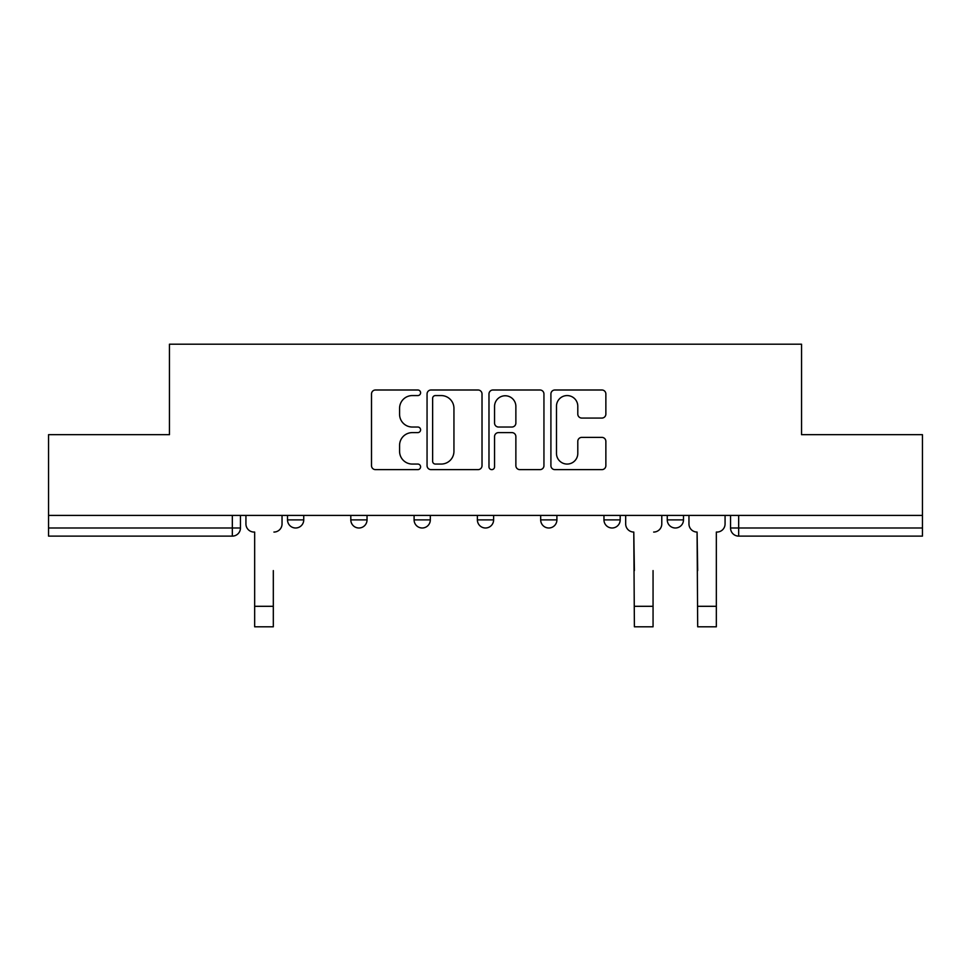 <?xml version="1.0" encoding="UTF-8"?>
<svg xmlns="http://www.w3.org/2000/svg" width="971" height="971" viewBox="0 0 971 971"><rect width="100%" height="100%" fill="white"/><g stroke="black" fill="none" stroke-linecap="round" stroke-linejoin="round"><path stroke-width="1.46" d="M420.589 392.782A2.792 2.792 0 0 0 417.797 389.99L375.486 389.99A3.981 3.981 0 0 0 371.505 393.971L371.505 465.655A3.981 3.981 0 0 0 375.486 469.636L417.797 469.636A2.792 2.792 0 0 0 420.589 466.857A2.792 2.792 0 0 0 417.797 464.065L412.323 464.065A12.744 12.744 0 0 1 399.579 451.321L399.579 445.349A12.744 12.744 0 0 1 412.323 432.605L417.797 432.605A2.792 2.792 0 0 0 420.589 429.813A2.792 2.792 0 0 0 417.797 427.034L412.323 427.034A12.744 12.744 0 0 1 399.579 414.289L399.579 408.318A12.744 12.744 0 0 1 412.323 395.573L417.797 395.573A2.792 2.792 0 0 0 420.589 392.782M667.259 515.419L667.259 519.886L683.487 519.886A8.12 8.12 0 0 1 675.367 527.993A8.12 8.12 0 0 1 667.259 519.886L667.259 515.419M603.962 515.419L603.962 519.886L620.19 519.886A8.12 8.12 0 0 1 612.082 527.993A8.12 8.12 0 0 1 603.962 519.886L603.962 515.419M477.38 519.886L477.38 515.419L477.38 519.886A8.12 8.12 0 0 0 485.5 527.993A8.12 8.12 0 0 1 477.38 519.886L493.62 519.886A8.12 8.12 0 0 1 485.5 527.993M350.81 519.886L350.81 515.419L350.81 519.886A8.12 8.12 0 0 0 358.918 527.993A8.12 8.12 0 0 1 350.81 519.886L367.038 519.886A8.12 8.12 0 0 1 358.918 527.993A8.12 8.12 0 0 0 367.038 519.886L367.038 515.419L367.038 519.886M601.886 418.064A3.981 3.981 0 0 0 605.868 414.083L605.868 393.971A3.981 3.981 0 0 0 601.886 389.99L554.89 389.99A3.981 3.981 0 0 0 550.909 393.971L550.909 465.655A3.981 3.981 0 0 0 554.89 469.636L601.886 469.636A3.981 3.981 0 0 0 605.868 465.655L605.868 441.368A3.981 3.981 0 0 0 601.886 437.387L581.775 437.387A3.981 3.981 0 0 0 577.794 441.368L577.794 453.408A10.657 10.657 0 0 1 567.137 464.065A10.657 10.657 0 0 1 556.48 453.408L556.48 406.218A10.657 10.657 0 0 1 567.137 395.573A10.657 10.657 0 0 1 577.794 406.218L577.794 414.083A3.981 3.981 0 0 0 581.775 418.064L601.886 418.064M48.55 515.419L48.55 434.68L169.452 434.68L169.452 344.207L801.548 344.207L801.548 434.68L922.45 434.68L922.45 515.419L48.55 515.419L48.55 527.993L240.456 527.993L240.456 515.419L240.456 527.993A8.12 8.12 0 0 1 232.336 536.113L48.55 536.113L48.55 527.993M482.017 393.971A3.981 3.981 0 0 0 478.035 389.99L431.039 389.99A3.981 3.981 0 0 0 427.058 393.971L427.058 465.655A3.981 3.981 0 0 0 431.039 469.636L478.035 469.636A3.981 3.981 0 0 0 482.017 465.655L482.017 393.971M492.965 389.99L539.961 389.99A3.981 3.981 0 0 1 543.942 393.971L543.942 465.655A3.981 3.981 0 0 1 539.961 469.636L519.849 469.636A3.981 3.981 0 0 1 515.868 465.655L515.868 436.586A3.981 3.981 0 0 0 511.887 432.605L498.548 432.605A3.981 3.981 0 0 0 494.555 436.586L494.555 466.857A2.792 2.792 0 0 1 491.775 469.636A2.792 2.792 0 0 1 488.983 466.857L488.983 393.971A3.981 3.981 0 0 1 492.965 389.99M730.544 515.419L730.544 527.993L922.45 527.993L922.45 536.113L738.664 536.113A8.12 8.12 0 0 1 730.544 527.993L730.544 515.419M922.45 515.419L922.45 527.993M683.487 519.886L683.487 515.419L683.487 519.886A8.12 8.12 0 0 1 675.367 527.993M620.19 519.886L620.19 515.419L620.19 519.886A8.12 8.12 0 0 1 612.082 527.993M556.905 515.419L556.905 519.886A8.12 8.12 0 0 1 548.785 527.993A8.12 8.12 0 0 1 540.677 519.886A8.12 8.12 0 0 0 548.785 527.993A8.12 8.12 0 0 0 556.905 519.886L556.905 515.419M540.677 515.419L540.677 519.886L556.905 519.886M493.62 515.419L493.62 519.886M430.323 515.419L430.323 519.886A8.12 8.12 0 0 1 422.215 527.993A8.12 8.12 0 0 1 414.095 519.886L430.323 519.886M414.095 515.419L414.095 519.886M303.741 515.419L303.741 519.886A8.12 8.12 0 0 1 295.633 527.993A8.12 8.12 0 0 1 287.513 519.886A8.12 8.12 0 0 0 295.633 527.993A8.12 8.12 0 0 0 303.741 519.886L303.741 515.419M287.513 515.419L287.513 519.886L303.741 519.886M435.421 395.573A2.792 2.792 0 0 0 432.629 398.353L432.629 461.274A2.792 2.792 0 0 0 435.421 464.065L441.198 464.065A12.744 12.744 0 0 0 453.943 451.321L453.943 408.318A12.744 12.744 0 0 0 441.198 395.573L435.421 395.573M515.868 406.424A10.657 10.657 0 0 0 505.211 395.767A10.657 10.657 0 0 0 494.555 406.424L494.555 423.04A3.981 3.981 0 0 0 498.548 427.034L511.887 427.034A3.981 3.981 0 0 0 515.868 423.04L515.868 406.424M245.93 523.939L245.93 515.419L245.93 523.939A8.12 8.12 0 0 0 254.038 532.059L254.657 532.059L254.657 570.596M254.038 532.059L254.657 532.059L254.657 626.793L273.312 626.793L273.312 570.596M282.039 523.939L282.039 515.419L282.039 523.939A8.12 8.12 0 0 1 273.919 532.059M625.676 523.939L625.676 515.419L625.676 523.939A8.12 8.12 0 0 0 633.784 532.059L634.391 570.596M633.784 532.059L634.391 626.793L653.058 626.793L653.058 570.596M661.785 523.939L661.785 515.419L661.785 523.939A8.12 8.12 0 0 1 653.665 532.059M688.961 523.939L688.961 515.419L688.961 523.939A8.12 8.12 0 0 0 697.081 532.059L697.688 570.596M697.081 532.059L697.688 626.793L716.343 626.793L716.343 532.059L716.962 532.059L716.343 532.059L716.343 570.596M725.07 523.939L725.07 515.419L725.07 523.939A8.12 8.12 0 0 1 716.962 532.059M232.336 515.419L232.336 536.113M738.664 515.419L738.664 536.113M273.312 606.305L254.657 606.305M653.058 606.305L634.391 606.305M716.343 606.305L697.688 606.305"/></g></svg>
